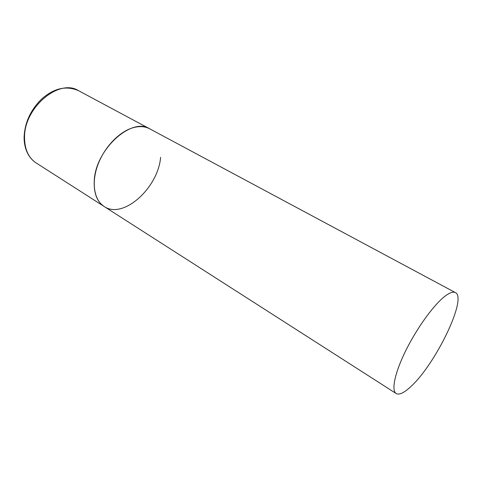 <?xml version="1.0" encoding="UTF-8"?>
<svg xmlns="http://www.w3.org/2000/svg" width="482" height="482" viewBox="0 0 482 482"><rect width="100%" height="100%" fill="white"/><g stroke="black" fill="none" stroke-linecap="round" stroke-linejoin="round"><path stroke-width="0.72" d="M160.614 157.331C158.126 187.89 123.211 219.69 104.148 206.495C97.039 201.711 93.737 193.24 94.243 181.087C95.123 149.83 131.616 116.704 149.733 128.827C144.841 126.242 139.093 125.935 132.484 127.899C118.614 132.11 103.738 148.01 97.509 165.772C91.231 183.534 94.376 200.349 104.148 206.495L36.138 162.934C28.571 157.867 24.709 149.498 24.546 137.828C23.702 107.835 59.111 78.084 78.542 90.682C64.142 84.495 51.833 90.062 41.542 99.135C30.661 109.902 24.853 122.476 24.106 136.852M443.705 297.225C432.468 306.492 416.111 329.447 405.404 351.378C394.656 373.333 391.221 390.541 396.162 393.523C399.265 395.18 404.193 392.83 410.947 386.468C435.499 364.302 467.606 298.003 455.394 292.604C452.941 291.321 449.043 292.863 443.705 297.225M36.138 162.934C32.915 160.837 30.282 158.03 28.251 154.511C25.516 149.655 24.13 143.949 24.1 137.394M455.394 292.604L78.542 90.682M104.148 206.495L396.162 393.523"/></g></svg>
